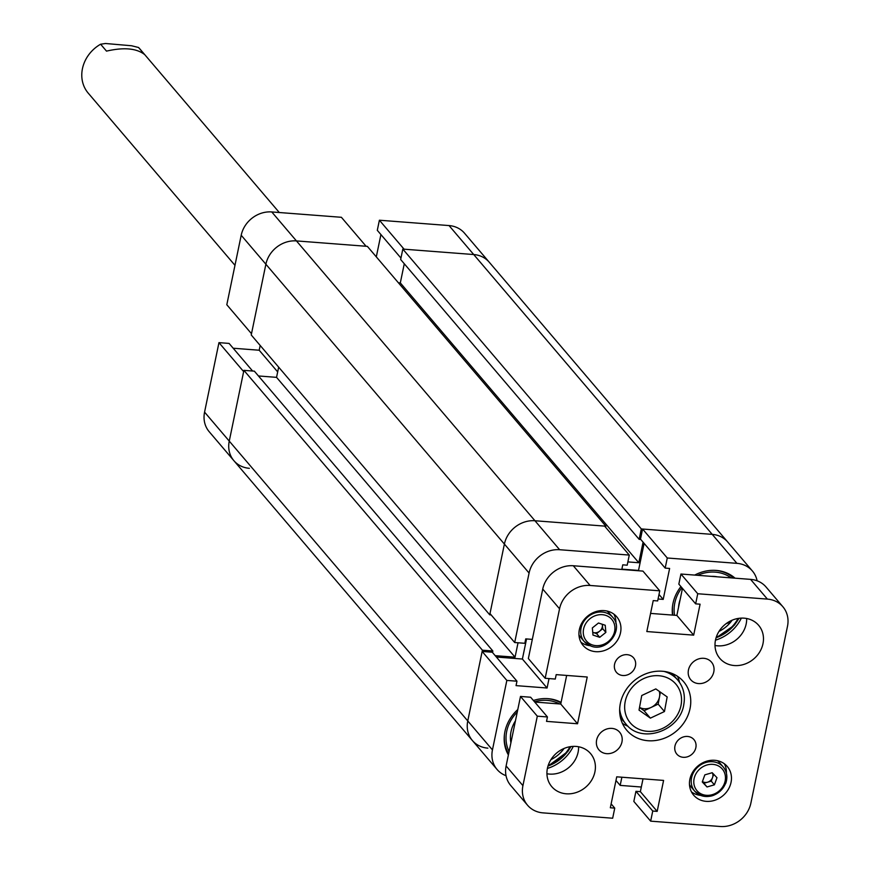 <?xml version="1.0" encoding="UTF-8"?>
<svg xmlns="http://www.w3.org/2000/svg" width="870" height="870" viewBox="0 0 870 870"><rect width="100%" height="100%" fill="white"/><g stroke="black" fill="none" stroke-linecap="round" stroke-linejoin="round"><path stroke-width="1.3" d="M380.919 234.574L376.308 256.857M757.107 580.79A27.198 23.903 139.6 0 0 752.387 570.981A27.198 23.903 139.6 0 0 736.923 563.347L712.236 534.376A27.198 23.903 -40.4 0 1 727.701 542.01A27.198 23.903 139.6 0 0 712.236 534.376L473.726 254.54A27.198 23.903 -40.4 0 1 489.19 262.164A27.198 23.903 139.6 0 0 473.726 254.54L404.082 249.19L379.396 220.219L377.297 230.322L400.95 258.075M379.396 220.219L449.04 225.569A27.198 23.903 -40.4 0 1 464.504 233.193L752.387 570.981M492.54 652.533L492.855 650.988L482.415 650.194L467.766 720.936A27.198 23.903 139.6 0 0 472.388 740.522L233.889 460.687A27.198 23.903 -40.4 0 1 229.256 441.101A27.198 23.903 139.6 0 0 233.889 460.687L209.202 431.716A27.198 23.903 -40.4 0 1 204.57 412.13L229.256 441.101L243.643 371.61L218.957 342.639L204.57 412.13M218.957 342.639L229.093 343.422L252.604 371.022M233.182 348.228L259.195 350.229L260.184 345.477M241.197 235.259A27.198 23.903 -40.4 0 1 271.755 211.943L341.399 217.293L366.096 246.264L296.442 240.914A27.198 23.903 139.6 0 0 265.883 264.23L241.197 235.259L226.809 304.739L251.495 333.71L265.883 264.23L251.234 334.972L489.734 614.818L491.169 614.927M233.889 460.687A27.198 23.903 139.6 0 0 249.353 468.31M277.682 371.914L259.195 350.229M482.415 650.194L243.904 370.348L229.256 441.101L492.453 749.907L506.84 680.427L516.976 681.199L516.051 685.625L547.078 688.007L549.035 678.567M243.904 370.348L254.355 371.153L492.855 650.988M258.455 375.96L276.551 377.352L278.661 367.162M605.629 527.318L605.857 526.198L534.952 520.749L559.638 549.72A27.198 23.903 139.6 0 0 529.08 573.036L265.883 264.23A27.198 23.903 -40.4 0 1 296.442 240.914L534.952 520.749A27.198 23.903 139.6 0 0 504.393 544.065L489.734 614.818M605.857 526.198L367.357 246.362L296.442 240.914L271.755 211.943M404.278 263.762L400.32 282.902L398.384 282.761M449.04 225.569L473.726 254.54L402.821 249.092L400.657 259.51L639.156 539.346L640.788 539.476M642.582 529.025L667.279 557.996L665.18 568.099L640.494 539.128L642.582 529.025L712.236 534.376L641.32 528.927L639.156 539.346M643.082 542.162L638.819 562.749L627.868 561.9M495.204 655.665L515.051 657.187L518.041 642.778M492.453 749.907A27.198 23.903 139.6 0 0 497.085 769.493L472.388 740.522A27.198 23.903 139.6 0 0 487.852 748.146M641.32 528.927L402.821 249.092M638.819 562.749L400.32 282.902M515.051 657.187L276.551 377.352M564.075 748.461A31.396 27.601 -40.4 0 1 563.771 748.885A31.396 27.601 -40.4 0 1 550.906 759.673M510.907 742.762A31.396 27.601 -40.4 0 1 515.453 720.806M732.148 620.201A31.396 27.601 -40.4 0 1 730.539 622.289A31.396 27.601 -40.4 0 1 718.979 631.424M678.567 607.184A31.396 27.601 -40.4 0 1 680.144 599.582M711.366 576.364A31.396 27.601 -40.4 0 1 714.574 576.451A31.396 27.601 -40.4 0 1 717.358 576.821M729.734 621.354L730.539 622.289L726.276 623.551M735.041 578.18A38.41 33.767 139.6 0 0 716.162 570.415A38.41 33.767 139.6 0 0 694.706 575.081M680.927 586.576A38.41 33.767 139.6 0 0 672.532 615.09M561.085 702.373A38.41 33.767 139.6 0 0 548.089 698.675A38.41 33.767 139.6 0 0 533.397 700.48M517.791 709.55A38.41 33.767 139.6 0 0 508.385 754.932M615.982 780.466L620.179 785.393L621.876 777.225M620.179 785.393L641.331 787.024M667.279 557.996L736.923 563.347M665.18 568.099L669.617 568.447L663.201 599.397L658.068 598.995M559.638 549.72L629.282 555.071L627.194 565.185L622.757 564.837L621.8 569.48M629.282 555.071L604.596 526.1L534.952 520.749A27.198 23.903 -40.4 0 0 504.393 544.065L489.995 613.557L514.692 642.528L529.08 573.036M514.692 642.528L524.817 643.3L525.741 638.885L532.32 639.385M497.085 769.493A27.198 23.903 139.6 0 0 506.025 775.703M547.393 768.438A38.41 33.767 139.6 0 0 573.286 746.373M715.466 640.179A38.41 33.767 139.6 0 0 741.36 618.113M472.388 740.522A27.198 23.903 -40.4 0 1 467.766 720.936L482.154 651.456L506.84 680.427M516.976 681.199L492.279 652.228L482.154 651.456M526.557 638.939L522.391 659.036L496.378 657.035M621.865 569.143L638.515 570.426L644.115 543.38M659.003 594.46L663.201 599.397M522.391 659.036L547.078 688.007M279.292 212.519L139.983 49.057A33.995 29.884 139.6 0 0 138.537 47.491L144.42 54.397C136.329 48.252 123.692 47.165 106.499 51.123L100.615 44.218A33.995 29.884 139.6 0 0 82.509 68.382A33.995 29.884 139.6 0 0 88.24 93.155L234.965 265.317M100.615 44.218L105.498 43.5L131.555 45.751L138.537 47.491M687.561 736.455A11.212 9.864 139.6 0 0 676.392 742.436A11.212 9.864 139.6 0 0 676.86 754.149A11.212 9.864 139.6 0 0 683.244 757.302A11.212 9.864 139.6 0 0 694.401 751.321A11.212 9.864 139.6 0 0 693.934 739.598A11.212 9.864 139.6 0 0 687.561 736.455M627.172 654.675A11.212 9.864 139.6 0 0 616.004 660.656A11.212 9.864 139.6 0 0 616.471 672.369A11.212 9.864 139.6 0 0 622.855 675.511A11.212 9.864 139.6 0 0 634.012 669.541A11.212 9.864 139.6 0 0 633.545 657.818A11.212 9.864 139.6 0 0 627.172 654.675M703.743 658.307A13.594 11.952 139.6 0 0 690.204 665.561A13.594 11.952 139.6 0 0 690.769 679.764A13.594 11.952 139.6 0 0 698.501 683.581A13.594 11.952 139.6 0 0 712.041 676.327A13.594 11.952 139.6 0 0 711.475 662.124A13.594 11.952 139.6 0 0 703.743 658.307M611.904 728.397A13.594 11.952 139.6 0 0 598.375 735.639A13.594 11.952 139.6 0 0 598.941 749.842A13.594 11.952 139.6 0 0 606.673 753.659A13.594 11.952 139.6 0 0 620.201 746.406A13.594 11.952 139.6 0 0 619.636 732.203A13.594 11.952 139.6 0 0 611.904 728.397M662.396 671.248A37.388 32.875 139.6 0 0 625.182 691.182A37.388 32.875 139.6 0 0 626.748 730.234A37.388 32.875 139.6 0 0 648.009 740.729A37.388 32.875 139.6 0 0 685.223 720.795A37.388 32.875 139.6 0 0 683.657 681.732A37.388 32.875 139.6 0 0 662.396 671.248M622.376 723.329A37.388 32.875 139.6 0 0 628.042 726.254M744.144 618.168A25.491 22.413 139.6 0 0 718.772 631.761A25.491 22.413 139.6 0 0 719.838 658.394A25.491 22.413 139.6 0 0 734.334 665.539A25.491 22.413 139.6 0 0 759.706 651.956A25.491 22.413 139.6 0 0 758.64 625.323A25.491 22.413 139.6 0 0 744.144 618.168M715.01 645.486A25.491 22.413 139.6 0 0 717.522 645.823A25.491 22.413 139.6 0 0 746.667 618.505M576.071 746.427A25.491 22.413 139.6 0 0 550.699 760.021A25.491 22.413 139.6 0 0 551.765 786.654A25.491 22.413 139.6 0 0 566.261 793.799A25.491 22.413 139.6 0 0 591.633 780.205A25.491 22.413 139.6 0 0 590.567 753.583A25.491 22.413 139.6 0 0 576.071 746.427M546.925 773.745A25.491 22.413 139.6 0 0 549.448 774.082A25.491 22.413 139.6 0 0 578.593 746.764M714.716 760.293A22.098 19.423 139.6 0 0 692.727 772.071A22.098 19.423 139.6 0 0 693.651 795.158A22.098 19.423 139.6 0 0 706.212 801.357A22.098 19.423 139.6 0 0 728.201 789.568A22.098 19.423 139.6 0 0 727.276 766.492A22.098 19.423 139.6 0 0 714.716 760.293M691.465 791.907A22.098 19.423 139.6 0 0 700.459 795.365M604.193 610.62A22.098 19.423 139.6 0 0 582.204 622.398A22.098 19.423 139.6 0 0 583.128 645.475A22.098 19.423 139.6 0 0 595.7 651.673A22.098 19.423 139.6 0 0 617.689 639.896A22.098 19.423 139.6 0 0 616.765 616.819A22.098 19.423 139.6 0 0 604.193 610.62M580.953 642.234A22.098 19.423 139.6 0 0 589.936 645.692M527.557 805.239L510.744 785.523A27.198 23.903 -40.4 0 1 506.112 765.937L522.924 785.654A27.198 23.903 139.6 0 0 527.557 805.239A27.198 23.903 139.6 0 0 543.01 812.874L612.665 818.224L614.753 808.121L610.327 807.773L616.732 776.823L663.592 780.423L657.176 811.384L652.75 811.036L650.651 821.149L720.306 826.5A27.198 23.903 139.6 0 0 750.864 803.184L787.491 626.313A27.198 23.903 139.6 0 0 782.859 606.727A27.198 23.903 139.6 0 0 767.394 599.104L750.582 579.376L680.938 574.026L697.74 593.742L767.394 599.104M697.74 593.742L695.652 603.856L700.089 604.193L693.673 635.143L646.823 631.544L653.229 600.594L657.666 600.931L659.754 590.828L590.11 585.466A27.198 23.903 139.6 0 0 559.551 608.793L542.739 589.066L528.351 658.546L545.164 678.274L559.551 608.793M545.164 678.274L555.288 679.057L556.202 674.631L587.228 677.012L577.549 723.764L546.523 721.371L547.437 716.956L537.312 716.173L522.924 785.654M547.437 716.956L530.635 697.229L520.499 696.446L506.112 765.937M566.664 675.435L560.737 704.037L534.724 702.036M542.739 589.066A27.198 23.903 -40.4 0 1 573.297 565.75L590.11 585.466M659.754 590.828L642.941 571.101L573.297 565.75M650.575 613.404L676.86 615.416L682.461 588.381M695.652 603.856L678.839 584.129L680.938 574.026M750.582 579.376A27.198 23.903 -40.4 0 1 766.046 587L782.859 606.727M643.017 778.846L640.363 791.656L635.937 791.319L633.838 801.422L650.651 821.149M520.499 696.446L537.312 716.173M676.86 615.416L693.673 635.143M560.737 704.037L577.549 723.764M611.131 803.869L614.753 808.121M640.363 791.656L657.176 811.384M635.937 791.319L652.75 811.036M615.895 623.572A22.098 19.423 139.6 0 0 613.905 614.144M726.406 773.245A22.098 19.423 139.6 0 0 724.416 763.827M679.524 682.374A37.388 32.875 139.6 0 0 677.534 676.316M702.427 781.543A6.797 5.981 139.6 0 0 707.571 782.195A6.797 5.981 139.6 0 0 712.541 777.562L713.726 774.289M689.486 784.544A18.694 16.432 139.6 0 0 691.193 787.035L694.76 791.221C706.908 800.161 717.239 797.507 725.776 783.272C727.82 777.106 726.961 771.668 723.22 766.97A18.694 16.432 -40.4 0 1 725.678 783.011A18.694 16.432 -40.4 0 1 711.562 795.876A18.694 16.432 -40.4 0 1 694.76 791.221A18.694 16.432 -40.4 0 1 692.313 775.181A18.694 16.432 -40.4 0 1 706.429 762.316A18.694 16.432 -40.4 0 1 723.22 766.97L719.653 762.783A18.694 16.432 139.6 0 0 717.456 760.695M712.204 772.712L716.978 777.693L714.4 784.827L707.038 786.969L702.264 781.978L704.852 774.855L712.204 772.712M714.4 784.827L711.247 781.129L712.541 777.562A6.797 5.981 139.6 0 0 712.41 772.919M711.247 781.129L703.884 783.272L707.038 786.969M703.884 783.272L702.373 781.684M605.857 632.414L602.714 628.716L599.647 631.163A6.797 5.981 139.6 0 1 593.209 632.49L592.742 632.338A6.797 5.981 139.6 0 0 593.209 632.49L596.581 633.621L599.735 637.318L605.857 632.414L605.237 625.258L598.473 623.007L592.35 627.912L592.981 635.067L599.735 637.318M590.915 645.997A18.694 16.432 -40.4 0 1 584.248 641.549A18.694 16.432 -40.4 0 1 584.683 620.212A18.694 16.432 -40.4 0 1 606.031 612.839A18.694 16.432 -40.4 0 1 612.708 617.298L609.13 613.1A18.694 16.432 139.6 0 0 606.945 611.023M578.963 634.872A18.694 16.432 139.6 0 0 580.671 637.362L584.248 641.549L591.1 646.127C606.945 652.511 624.366 629.293 612.708 617.298M602.714 628.716L602.399 625.139A6.797 5.981 139.6 0 1 599.647 631.163L596.581 633.621M602.247 624.268A6.797 5.981 139.6 0 1 602.399 625.139L602.323 624.29M639.537 707.419A13.594 11.952 139.6 0 0 651.119 707.43A13.594 11.952 139.6 0 0 659.514 696.826L660.384 692.139M655.817 688.909L667.17 696.924L664.462 711.529L650.39 718.131L639.026 710.116L641.745 695.511L655.817 688.909M664.462 711.529L658.155 704.135L659.514 696.826A13.594 11.952 139.6 0 0 659.308 691.367M658.155 704.135L644.083 710.736L650.39 718.131M644.083 710.736L639.515 707.506M546.142 698.577A37.388 32.875 -40.4 0 1 560.965 702.949M570.785 746.601A37.388 32.875 -40.4 0 1 567.827 751.256A37.388 32.875 -40.4 0 1 548.013 766.013M548.241 765.274A36.029 31.679 139.6 0 0 567.229 751.093A36.029 31.679 139.6 0 0 570.024 746.71M559.551 703.939A36.029 31.679 139.6 0 0 534.495 701.753M517.269 712.041A36.029 31.679 139.6 0 0 513.322 716.641A36.029 31.679 139.6 0 0 509.091 751.539M508.624 753.779A37.388 32.875 -40.4 0 1 504.502 734.073M714.226 570.318A37.388 32.875 -40.4 0 1 733.66 578.071M738.858 618.342A37.388 32.875 -40.4 0 1 734.345 624.986A37.388 32.875 -40.4 0 1 716.086 637.754M716.314 637.025A36.029 31.679 139.6 0 0 733.812 624.758A36.029 31.679 139.6 0 0 738.097 618.461M731.094 577.876A36.029 31.679 139.6 0 0 697.631 575.309M681.906 587.718A36.029 31.679 139.6 0 0 674.544 615.242M672.847 615.112A37.388 32.875 -40.4 0 1 672.575 605.814M724.482 783.326A16.66 14.638 139.6 0 0 715.107 764.708A16.66 14.638 139.6 0 0 694.76 776.355A16.66 14.638 139.6 0 0 704.145 794.962A16.66 14.638 139.6 0 0 724.482 783.326M592.372 644.931A16.66 14.638 139.6 0 0 613.437 634.926A16.66 14.638 139.6 0 0 605.835 615.394A16.66 14.638 139.6 0 0 584.77 625.389A16.66 14.638 139.6 0 0 592.372 644.931M663.908 671.39A33.995 29.884 -40.4 0 1 677.708 679.992C683.363 686.919 685.408 695.032 683.831 704.341C680.296 730.876 641.516 744.426 625.976 724.09A33.995 29.884 -40.4 0 1 619.668 709.093M681.079 705.081A29.917 26.296 139.6 0 0 658.275 675.686A29.917 26.296 139.6 0 0 625.128 701.959A29.917 26.296 139.6 0 0 647.932 731.355A29.917 26.296 139.6 0 0 681.079 705.081M570.959 746.569L567.903 751.408L547.959 766.176M507.232 752.735L508.526 754.257M739.032 618.32L734.432 625.128L716.032 637.917M732.214 575.973L734.03 578.104M672.195 673.51L677.708 679.992M620.451 717.609L625.976 724.09"/></g></svg>
